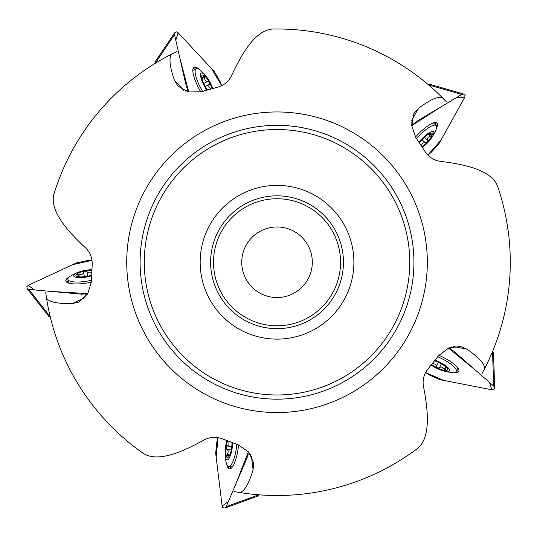 <?xml version="1.0" encoding="UTF-8"?>
<svg xmlns="http://www.w3.org/2000/svg" width="537" height="537" viewBox="0 0 537 537"><rect width="100%" height="100%" fill="white"/><g stroke="black" fill="none" stroke-linecap="round" stroke-linejoin="round"><path stroke-width="0.81" d="M506.727 229.923L507.646 227.218M442.206 97.553A233.266 233.266 0 0 0 272.494 29.032C254.88 30.408 241.408 54.546 231.393 75.986C228.493 81.752 223.707 85.551 217.029 87.377L201.174 91.753L188.312 91.955L177.942 86.142L174.411 80.268C169.786 66.87 168.793 58.204 171.431 54.257A233.266 233.266 0 0 0 53.821 194.495C49.686 211.672 68.481 231.937 85.772 248.094C90.364 252.632 92.492 258.357 92.169 265.271L91.431 281.703L87.652 293.994L78.919 302.069L72.24 303.606C58.07 303.868 49.518 302.136 46.578 298.411A233.266 233.266 0 0 0 143.607 453.597C158.67 462.834 183.748 451.228 204.456 439.769C210.189 436.809 216.297 436.547 222.774 438.998L238.173 444.777L248.691 452.167L253.672 462.968L253.075 469.794C248.94 483.354 244.65 490.952 240.2 492.59A233.266 233.266 0 0 0 417.773 448.267C431.211 436.803 427.929 409.355 423.424 386.123C422.384 379.76 424.022 373.873 428.351 368.463L438.608 355.608L448.892 347.882L460.699 346.486L467.009 349.164C478.628 357.286 484.528 363.717 484.71 368.456A233.266 233.266 0 0 0 497.43 185.876C490.677 169.551 463.559 164.194 440.078 161.295C433.695 160.321 428.607 156.938 424.801 151.152L415.745 137.425L411.577 125.262L413.893 113.596L418.397 108.427C429.707 99.889 437.642 96.264 442.206 97.553L446.274 101.728M484.71 368.456L481.991 373.611M240.2 492.59L234.454 491.603M46.578 298.411L45.746 292.638M171.431 54.257L176.66 51.686M277.025 185.386A76.865 76.865 0 0 0 210.457 300.686A76.865 76.865 0 0 0 343.593 300.686A76.865 76.865 0 0 0 277.025 185.386M277.025 125.336A136.915 136.915 0 0 0 158.455 330.711A136.915 136.915 0 0 0 395.594 330.711A136.915 136.915 0 0 0 277.025 125.336A136.915 136.915 0 0 0 158.455 330.711A136.915 136.915 0 0 0 395.594 330.711A136.915 136.915 0 0 0 277.025 125.336A136.915 136.915 0 0 0 158.455 330.711A136.915 136.915 0 0 0 395.594 330.711A136.915 136.915 0 0 0 277.025 125.336M277.025 195.837A66.413 66.413 0 0 0 219.512 295.457A66.413 66.413 0 0 0 334.538 295.457A66.413 66.413 0 0 0 277.025 195.837A66.413 66.413 0 0 0 219.512 295.457A66.413 66.413 0 0 0 334.538 295.457A66.413 66.413 0 0 0 277.025 195.837M277.025 226.97A35.281 35.281 0 0 0 246.47 279.898A35.281 35.281 0 0 0 307.58 279.898A35.281 35.281 0 0 0 277.025 226.97M91.673 275.098A10.29 2.772 170.1 0 1 87.081 276.3A10.29 2.772 170.1 0 1 77.858 276.656A10.29 2.772 170.1 0 1 77.402 276.542A10.29 2.772 170.1 0 1 76.804 273.998A10.29 2.772 170.1 0 1 85 271.044A10.29 2.772 170.1 0 1 91.887 270.433M91.646 275.823A12.546 3.376 170.1 0 1 75.16 277.058A12.546 3.376 170.1 0 1 79.859 271.709A12.546 3.376 170.1 0 1 84.772 270.473A12.546 3.376 170.1 0 1 91.189 269.728A12.546 3.376 170.1 0 1 91.928 269.708A41.819 41.819 0 0 0 91.189 269.728M91.478 280.227A18.815 5.068 170.1 0 1 67.924 279.321A18.815 5.068 170.1 0 1 70.555 276.011A41.819 41.819 0 0 1 79.859 271.709M76.67 274.347L76.804 273.998L79.053 276.629M76.804 273.998L78.731 274.045L79.221 276.85M91.814 271.897L89.679 272.89L88.578 272.87L86.866 271.668L87.652 276.186M78.731 274.045C81.51 274.917 83.134 274.333 83.604 272.293L85 271.044L86.866 271.668M79.013 276.421A7.404 1.994 -9.9 0 0 79.026 276.528A7.404 1.994 -9.9 0 0 79.181 276.83L79.154 276.85M231.964 442.501A10.29 2.772 98.1 0 1 231.689 447.24A10.29 2.772 98.1 0 1 229.178 456.121A10.29 2.772 98.1 0 1 228.923 456.524A10.29 2.772 98.1 0 1 226.325 456.302A10.29 2.772 98.1 0 1 226.05 447.596A10.29 2.772 98.1 0 1 227.594 440.857M232.642 442.757A12.546 3.376 98.1 0 1 228.728 458.813A12.546 3.376 98.1 0 1 225.084 452.691A12.546 3.376 98.1 0 1 225.433 447.636A12.546 3.376 98.1 0 1 226.708 441.3A12.546 3.376 98.1 0 1 226.916 440.602A41.819 41.819 0 0 0 226.708 441.3M236.777 444.274A18.815 5.068 98.1 0 1 228.641 466.398A18.815 5.068 98.1 0 1 226.305 462.874A41.819 41.819 0 0 1 225.084 452.691M226.104 448.429A18.815 5.068 98.1 0 1 226.144 448.093M226.614 456.537L226.325 456.302L229.521 454.98M226.325 456.302L226.963 454.49L229.782 454.893M228.963 441.374L228.89 444.757L227.218 446.019L231.756 446.663M226.963 454.49C228.655 452.114 228.601 450.389 226.802 449.308L226.05 447.596L227.218 446.019M229.312 454.946A7.404 1.994 -81.9 0 0 229.413 454.973A7.404 1.994 -81.9 0 0 229.749 454.92L229.762 454.946M434.527 360.81A10.29 2.772 26.1 0 1 438.951 362.535A10.29 2.772 26.1 0 1 446.623 367.67A10.29 2.772 26.1 0 1 446.925 368.033A10.29 2.772 26.1 0 1 445.911 370.436A10.29 2.772 26.1 0 1 437.548 368.006A10.29 2.772 26.1 0 1 431.614 364.455M434.977 360.24A12.546 3.376 26.1 0 1 449.039 368.926A12.546 3.376 26.1 0 1 442.092 370.496A12.546 3.376 26.1 0 1 437.393 368.61A12.546 3.376 26.1 0 1 431.761 365.435A12.546 3.376 26.1 0 1 431.157 365.019A41.819 41.819 0 0 0 431.761 365.435M437.702 356.776A18.815 5.068 26.1 0 1 456.228 371.349A18.815 5.068 26.1 0 1 452.154 372.483A41.819 41.819 0 0 1 442.092 370.496M446.22 370.235L445.911 370.436L445.636 366.993M445.911 370.436L444.381 369.268L445.636 366.711M432.527 363.314L435.722 364.428L436.406 366.409L438.42 362.294M444.381 369.268C442.642 366.925 440.984 366.442 439.407 367.825L437.548 368.006L436.406 366.409M445.549 367.174A7.404 1.994 -153.9 0 0 445.603 367.086A7.404 1.994 -153.9 0 0 445.656 366.751L445.683 366.751M419.431 142.916A10.29 2.772 -45.9 0 1 422.438 139.244A10.29 2.772 -45.9 0 1 429.687 133.532A10.29 2.772 -45.9 0 1 430.13 133.357A10.29 2.772 -45.9 0 1 432.104 135.062A10.29 2.772 -45.9 0 1 427.21 142.271A10.29 2.772 -45.9 0 1 421.995 146.816M419.028 142.312A12.546 3.376 -45.9 0 1 431.634 131.619A12.546 3.376 -45.9 0 1 430.983 138.714A12.546 3.376 -45.9 0 1 427.734 142.6A12.546 3.376 -45.9 0 1 422.975 146.977A12.546 3.376 -45.9 0 1 422.391 147.42A41.819 41.819 0 0 0 422.975 146.977M416.571 138.653A18.815 5.068 -45.9 0 1 436.158 125.537A18.815 5.068 -45.9 0 1 435.977 129.759A41.819 41.819 0 0 1 430.983 138.714M432.003 134.706L432.104 135.062L428.741 134.257M432.104 135.062L430.52 136.156L428.472 134.176M421.196 145.594L422.337 143.533L423.243 142.896L425.331 142.862L422.042 139.674M430.52 136.156C427.754 137.083 426.787 138.512 427.606 140.439L427.21 142.271L425.331 142.862M428.888 134.404A7.404 1.994 134.1 0 0 428.821 134.324A7.404 1.994 134.1 0 0 428.519 134.169L428.526 134.143M207.53 89.941A10.29 2.772 -117.9 0 1 204.973 85.947A10.29 2.772 -117.9 0 1 201.784 77.281A10.29 2.772 -117.9 0 1 201.751 76.811A10.29 2.772 -117.9 0 1 203.979 75.462A10.29 2.772 -117.9 0 1 209.323 82.342A10.29 2.772 -117.9 0 1 212.034 88.706M206.832 90.135A12.546 3.376 -117.9 0 1 200.563 74.844A12.546 3.376 -117.9 0 1 207.107 77.657A12.546 3.376 -117.9 0 1 209.799 81.946A12.546 3.376 -117.9 0 1 212.491 87.826A12.546 3.376 -117.9 0 1 212.733 88.518A41.819 41.819 0 0 0 212.491 87.826M202.597 91.337A18.815 5.068 -117.9 0 1 196.173 68.662A18.815 5.068 -117.9 0 1 200.133 70.139A41.819 41.819 0 0 1 207.107 77.657M203.61 75.442L203.979 75.462L202.174 78.409M203.979 75.462L204.53 77.308L202.013 78.637M210.625 89.088L208.692 86.309L209.302 84.309L205.255 86.457M204.53 77.308C204.563 80.221 205.617 81.584 207.705 81.402L209.323 82.342L209.302 84.309M202.362 78.315A7.404 1.994 62.1 0 0 202.261 78.355A7.404 1.994 62.1 0 0 202.026 78.59L201.999 78.577M68.233 278.072A21.178 5.699 -9.9 0 0 65.87 281.14M81.892 294.209L28.891 289.416L27.212 288.698L26.85 286.624L28.186 285.382L76.435 262.922L87.726 260.532L91.968 260.351L72.723 264.647L28.186 285.382L34.536 289.926L51.888 291.497L87.9 293.585L81.892 294.209M50.196 316.669L28.891 289.416M91.411 282.12A21.178 5.699 170.1 0 1 65.803 280.898A21.178 5.699 170.1 0 1 69.528 276.723M50.27 316.763L48.592 316.045M197.455 68.568A21.178 5.699 62.1 0 0 193.81 67.266M186.332 86.544L174.512 34.657L174.673 32.838L176.539 31.851L178.136 32.744L214.404 71.683L220.163 81.691L221.647 85.665L211.612 68.689L178.136 32.744L175.774 40.188L179.64 57.17L188.789 92.069L186.332 86.544M155.18 63.339L174.512 34.657M200.771 91.867A21.178 5.699 -117.9 0 1 194.025 67.132A21.178 5.699 -117.9 0 1 199.146 69.387M155.126 61.762L174.673 32.838M155.112 63.44L155.28 61.621M436.648 126.725A21.178 5.699 134.1 0 0 436.756 122.859M416.108 121.698L461.8 94.425L463.579 94.022L465.096 95.492L464.747 97.278L438.917 143.809L431.184 152.38L427.861 155.018L440.904 140.231L464.747 97.278L456.933 97.331L441.978 106.259L411.617 125.745L416.108 121.698M428.553 84.906L461.8 94.425M415.51 137.083A21.178 5.699 -45.9 0 1 436.95 123.013A21.178 5.699 -45.9 0 1 436.386 128.585M430.036 84.363L463.579 94.022M428.439 84.873L430.218 84.463M455.242 372.181A21.178 5.699 -153.9 0 0 458.96 371.087M453.678 351.097L493.738 386.123L494.671 387.694L493.745 389.587L491.932 389.808L439.702 379.619L429.157 374.913L425.626 372.564L443.716 380.404L491.932 389.808L489.469 382.398L476.353 370.926L448.442 348.07L453.678 351.097M492.516 351.56L493.738 386.123M438.863 355.279A21.178 5.699 26.1 0 1 458.867 371.322A21.178 5.699 26.1 0 1 453.396 372.51M493.49 352.802L494.671 387.694M492.516 351.44L493.449 353.01M227.554 465.72A21.178 5.699 -81.9 0 0 229.735 468.915M247.121 457.712L226.184 506.639L224.983 508.009L222.895 507.713L222.123 506.055L215.673 453.235L216.894 441.756L218.029 437.668L216.169 457.296L222.123 506.055L228.413 501.424L235.266 485.408L248.376 451.798L247.121 457.712M258.68 494.799L226.184 506.639M238.562 444.918A21.178 5.699 98.1 0 1 229.487 468.902A21.178 5.699 98.1 0 1 226.668 464.062M257.8 496.107L224.983 508.009M258.794 494.758L257.592 496.134M277.025 111.958A150.3 150.3 0 0 0 146.863 337.404A150.3 150.3 0 0 0 407.187 337.404A150.3 150.3 0 0 0 277.025 111.958M277.025 129.518A132.733 132.733 0 0 0 162.073 328.617A132.733 132.733 0 0 0 391.976 328.617A132.733 132.733 0 0 0 277.025 129.518M277.025 325.764A63.507 63.507 0 0 0 332.027 230.501A63.507 63.507 0 0 0 222.023 230.501A63.507 63.507 0 0 0 277.025 325.764M84.685 297.813L72.24 303.606M251.41 456.168L253.075 469.794M453.53 346.54L467.009 349.164M411.725 120.429L418.397 108.427M183.768 90.317L174.411 80.268M83.604 272.293L84.376 276.709M226.802 449.308L231.246 449.946M439.407 367.825L441.38 363.791M427.606 140.439L424.384 137.318M207.705 81.402L203.745 83.497M68.145 280.609A20.983 5.645 -9.9 0 0 66.709 282.18M86.007 296.303L85.605 293.981M68.468 282.428A20.352 5.477 -9.9 0 0 68.031 282.878M195.018 69.273A20.983 5.645 62.1 0 0 193.078 68.387M185.614 91.109L187.695 90.008M193.387 70.132A20.352 5.477 62.1 0 0 192.83 69.857M435.218 124.624A20.983 5.645 134.1 0 0 435.46 122.51M411.543 122.429L413.242 124.067M433.896 123.342A20.352 5.477 134.1 0 0 433.983 122.725M456.799 370.181A20.983 5.645 -153.9 0 0 458.893 369.751M451.577 346.983L450.536 349.097M457.611 368.523A20.352 5.477 -153.9 0 0 458.229 368.416M229.937 466.579A20.983 5.645 -81.9 0 0 230.991 468.439M250.383 454.443L248.047 454.114M231.762 466.841A20.352 5.477 -81.9 0 0 232.058 467.391M67.924 279.321L68.575 283.066M228.641 466.398L232.407 466.935M456.228 371.349L457.9 367.939M436.158 125.537L433.426 122.892M196.173 68.662L192.817 70.441M48.672 316.233L27.3 288.893"/></g></svg>
